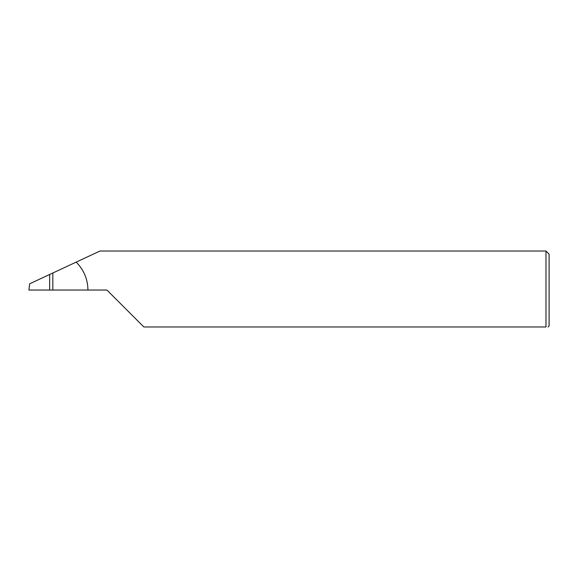 <?xml version="1.0" encoding="UTF-8"?>
<svg xmlns="http://www.w3.org/2000/svg" width="578" height="578" viewBox="0 0 578 578"><rect width="100%" height="100%" fill="white"/><g stroke="black" fill="none" stroke-linecap="round" stroke-linejoin="round"><path stroke-width="0.87" d="M49.65 290.04L49.65 274.478L29.666 283.798L28.9 290.04L106.93 290.04L143.864 326.975L545.979 326.975C548.724 326.975 548.724 326.975 545.979 326.975C548.724 326.975 548.724 326.975 545.979 326.975L545.979 251.025L549.1 254.147L549.1 325.934L548.06 326.975M49.65 274.478L52.829 272.997L52.829 290.04M87.943 290.04C87.762 279.152 83.839 269.847 76.173 262.116L99.951 251.025L545.979 251.025M76.173 262.116L52.829 272.997"/></g></svg>
